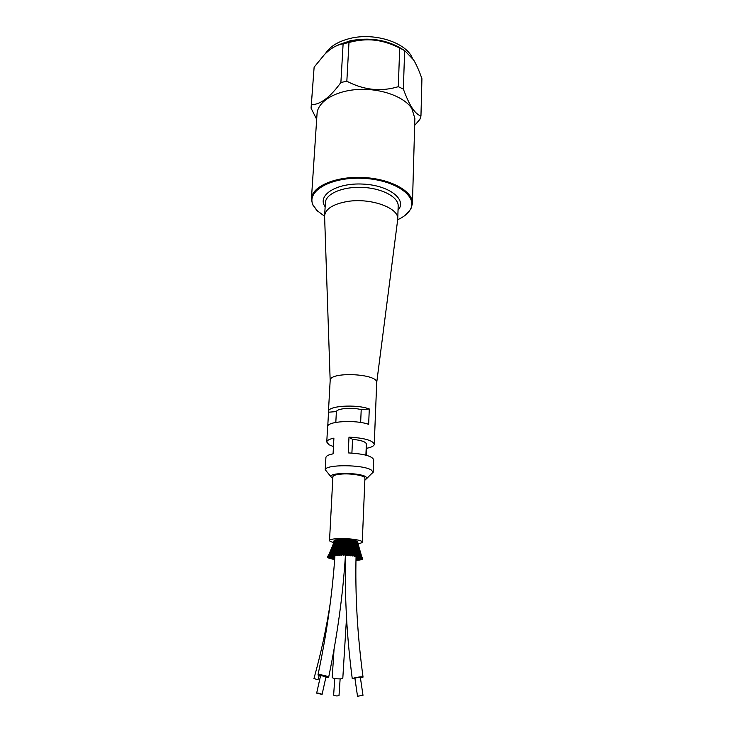 <?xml version="1.0" encoding="UTF-8"?>
<svg xmlns="http://www.w3.org/2000/svg" width="733" height="733" viewBox="0 0 733 733"><rect width="100%" height="100%" fill="white"/><g stroke="black" fill="none" stroke-linecap="round" stroke-linejoin="round"><path stroke-width="1.1" d="M311.104 107.623L314.127 67.161L311.076 108.182L316.674 119.332M346.837 81.216L340.891 82.499L343.117 43.833L348.981 42.477L346.837 81.216C363.77 90.113 380.922 91.937 398.321 86.686L399.677 48.048L404.634 50.568L403.361 89.114L398.321 86.686M414.658 125.398L419.862 119.415L420.953 116.061L421.924 78.697C419.175 70.817 416.399 64.559 413.604 59.923L404.634 50.568M399.677 48.048C391.184 43.733 382.828 41.103 374.618 40.168C386.218 41.543 395.967 44.869 403.883 50.146M335.87 46.097C346.975 40.727 359.894 38.757 374.618 40.168C366.408 39.298 357.869 40.068 348.981 42.477M343.117 43.833C338.17 44.612 333.359 46.903 328.668 50.687L324.746 54.233L314.127 67.161M325.516 53.472C330.024 46.39 338.234 41.378 350.154 38.418C374.59 32.261 406.119 42.551 412.294 57.989M403.361 89.114C406.558 97.755 409.5 104.059 412.184 108.044C414.878 112.186 417.801 114.861 420.953 116.061M404.579 215.759L410.801 209.226L412.45 203.536L414.86 118.389L411.799 108.466C404.167 96.6 380.601 88.07 357.832 89.49C335.036 90.819 317.664 101.667 317.041 113.78L311.424 198.771L312.533 204.589L318.113 211.681M311.552 104.727C320.523 104.562 330.299 97.15 340.891 82.499M412.45 203.536C413.174 191.231 390.524 178.705 363.055 177.487C335.586 176.112 311.864 186.448 311.424 198.771M327.504 472.51L325.26 469.743C325.388 464.246 363.202 464.465 371.374 470.073L373.189 472.281L373.683 459.765C372.208 456.073 363.724 453.791 348.239 452.902L348.99 437.115L352.546 439.36L351.904 453.076M366.188 448.01L366.335 455.285M333.46 446.58L328.934 444.711L326.762 442.026C326.945 440.414 329.319 439.113 333.9 438.142L333.075 453.846C328.466 454.753 326.084 455.981 325.91 457.511L325.214 470.018M327.761 426.093L328.531 412.203L336.383 411.579L335.815 422.391M360.645 422.474L361.213 409.61L369.285 408.968L368.653 424.343C355.404 419.533 326.79 421.273 327.614 426.707L326.762 442.026M375.433 414.099L374.288 444.271C374.077 445.985 371.521 447.322 366.628 448.284M364.851 480.188L367.151 478.127L365.749 476.697C359.463 472.556 330.904 472.354 330.684 476.413L332.782 478.676M358.025 543.639C360.764 543.263 362.175 542.741 362.267 542.063L364.933 478.273C365.483 475.845 352.536 473.353 342.393 473.994C336.401 474.388 333.231 475.314 332.883 476.762L329.529 540.523C329.557 541.201 330.922 541.861 333.625 542.493M373.189 472.281L370.678 474.544M365.895 455.166L366.363 443.978C365.767 441.752 361.167 440.212 352.546 439.36M348.99 437.115C364.402 438.004 372.831 440.386 374.288 444.271M361.213 409.61C352.124 407.191 337.189 408.409 336.383 411.579M328.531 412.203L328.448 411.552C327.651 405.862 356.119 403.965 369.285 408.968M328.448 411.552L330.171 380.509C329.328 371.292 378.393 373.601 376.689 382.708L397.607 220.312M324.618 216.876L324.609 215.731C325.544 208.969 332.819 204.278 346.407 201.657C369.826 197.314 399.283 207.769 397.735 219.185L397.717 219.506M331.197 558.216L331.298 558.748L330.922 558.427M331.628 556.164L331.188 557.483L331.628 556.164M330.015 557.886L330.116 558.427L329.676 558.134M330.812 555.861L330.171 557.153L330.317 556.081M329.199 558.07L328.586 557.859L329.08 557.547L328.86 558.161M328.421 557.199L328.503 557.795L327.917 557.566M333.597 543.318L333.02 545.517M333.927 542.044L334.303 540.551M328.897 556.494L328.155 557.492L327.578 557.126M328.228 556.933L328.164 557.392M332.287 548.22L331.976 549.228M332.388 547.826L332.635 546.955M334.404 540.395L333.396 545.59M328.137 556.906L327.66 556.659M330.244 552.975L330.464 552.425M331.563 550.712L331.811 549.86M332.929 547.945L333.258 546.488M332.974 547.725L332.562 548.953M335.348 540.212L334.056 543.391L334.193 544.866M334.724 542.906L334.889 540.111L335.366 540.139M328.347 556.585L327.752 556.429L328.173 556.191M330.107 552.572L327.669 556.521L328.439 556.613L328.036 557.153M329.392 554.844L329.703 554.276M330.895 552.874L331.124 552.196M331.673 550.694L331.957 551.262M333.039 547.908L333.176 548.733L333.57 548.027L333.735 546.323L333.515 547.524M335.934 540.019L334.605 545.114L335.934 540.019M328.778 556.439L328.265 556.118L328.778 556.439M330.134 554.707L329.969 554.13L330.308 554.514M329.603 554.588L329.621 555.266M331.041 552.664L331.197 553.314M332.443 550.437L332.626 551.124L332.938 550.226M333.872 547.652L334.01 548.531L334.349 547.258M336.704 539.855L335.476 544.94L336.704 539.855M329.557 556.173L329.071 555.834L329.557 556.173M330.473 554.331L330.574 555.009L331.05 554.588L331.032 553.745L331.032 554.441M331.976 552.425L332.141 553.094L332.507 552.352M333.433 550.208L333.625 550.923L333.936 549.97M334.889 547.441L335.045 548.357L335.375 547.01M337.629 539.708L336.52 544.784L337.629 539.708M330.262 555.477L331.582 554.102L331.719 554.789L332.205 554.331L332.04 553.589L332.168 554.175M333.139 552.215L333.323 552.902L333.671 552.105M335.183 549.072L335.128 549.741L335.183 549.072M334.624 550.025L334.825 550.758L335.128 549.741M336.099 547.258L336.264 548.211L336.575 546.772M338.701 539.589L337.73 544.665L338.701 539.589M336.694 547.313L336.63 548.779M335.228 550.107L335.173 551.134M331.912 555.715L331.811 555.156L331.912 555.715M332.947 553.928L333.094 554.606M334.505 552.05L334.715 552.737L335.036 551.885M335.998 549.869L336.218 550.62L336.493 549.521M337.455 547.111L337.647 548.101L337.931 546.543M339.901 539.506L339.077 544.573L339.901 539.506M333.579 554.111L333.533 554.762M333.423 555.55L332.837 555.467L333.542 555.66L333.24 555.037L333.442 555.541M334.541 553.836L334.688 554.46M336.557 552.352L336.575 551.692M336.053 551.922L336.282 552.618M337.528 549.75L337.766 550.529L338.014 549.319M338.958 547.001L339.159 548.027L339.425 546.296M341.202 539.451L340.515 542.072L340.708 544.078L341.212 539.341M335.164 555.422L334.605 555.367L335.329 555.522L335.128 554.854L335.201 555.348M336.328 553.781L336.465 554.35M336.749 553.094L337.757 551.839L338.023 552.535M338.362 552.141L338.261 551.528M339.736 550.071L339.663 549.109M339.196 549.677L339.452 550.465M340.561 546.937L340.927 547.753L341.037 545.975M337.079 555.33L336.566 555.302L337.134 555.183M338.27 553.754L338.444 554.258M340.231 552.041L340.075 551.353M339.636 551.812L339.947 552.444M341.56 549.942L341.431 548.815M340.964 549.64L341.312 550.373M342.247 546.9L342.503 547.991L342.87 547.111L343.585 541.696M344.208 539.341L343.585 541.788L343.74 544.408L344.208 539.442M339.15 555.293L338.673 555.284L339.196 555.064M339.132 554.725L340.158 553.598L340.46 554.258M340.854 553.809L340.634 553.323M340.341 553.745L339.755 552.352M342.192 552.004L342.797 549.668L343.126 550.446M341.605 551.821L341.862 552.48M343.42 549.887L343.227 548.77M344.428 545.627L344.272 548.027L344.428 545.627M345.765 539.396L345.17 541.724L345.353 544.573L345.765 539.488M342.971 553.809L342.705 553.14M342.503 553.745L341.624 555.385M344.189 552.013L344.675 549.704L345.014 550.538M343.621 551.848L343.859 552.545M345.307 549.915L344.18 547.945M346.15 545.7L345.738 547.047L346.049 548.119L346.379 546.845L345.829 541.531M347.332 539.479L346.819 539.497L346.755 541.522L347.002 544.683L347.332 539.57M344.831 553.103L344.409 553.745L344.767 554.368L345.133 553.681L344.217 551.775M345.637 551.912L345.875 552.618L346.223 552.05L345.894 551.243M344.95 550.492L345.536 551.912L344.812 553.122M345.179 553.763L345.903 552.636L346.956 554.478L347.286 553.754L346.956 553.213L346.572 553.864M346.966 548.944L346.911 550.657L346.966 548.944M347.863 545.81L347.818 548.257L347.863 545.81M348.862 539.598L348.322 539.616L348.633 544.811L348.871 539.68M347.937 551.335L347.543 552.041L347.937 552.764L348.23 551.903L347.213 549.64M348.798 549.081L348.798 550.795L348.798 549.081M349.531 545.948L349.568 548.394L349.531 545.948M350.347 539.745L349.769 539.754L350.218 544.958L350.347 539.818M348.065 555.587L348.532 555.632L348.083 555.293M349.064 553.369L349.119 554.643L349.064 553.369M349.87 551.5L349.925 552.929L349.87 551.5M350.576 549.246L350.64 550.969L350.576 549.246M351.134 546.122L351.244 548.577L351.134 546.122M351.748 539.919L351.153 539.919L351.226 541.788L351.748 545.059L351.758 539.983M350.264 555.761L350.777 555.797L350.264 555.55M350.365 555.202L349.403 553.891M351.254 554.469L351.134 553.589L350.759 554.23L352.371 555.843M351.73 551.692L351.831 553.131L351.73 551.692M352.252 549.448L352.371 551.17L352.252 549.448M352.637 546.323L352.802 548.77L352.637 546.323M353.049 540.12L352.426 540.111L353.086 545.251L353.059 540.166M353.251 554.634L353.013 553.781L352.72 554.45L353.159 555.055M353.654 552.902L353.471 551.922L353.15 552.6L353.608 553.351M353.819 549.677L353.966 551.39L353.819 549.677M354.021 546.543L354.222 548.98L354.021 546.543M353.59 540.331L354.36 545.535L354.25 540.358L353.59 540.331L353.709 541.898M354.351 556.237L354.946 556.219L354.47 555.678L354.351 556.173M355.084 554.844L354.799 554.038L354.534 554.716L355.01 555.321M355.294 553.085L355.065 552.178L354.781 552.636L355.221 553.598M355.423 551.042L355.23 549.924L354.955 550.703L355.395 551.619M355.478 548.431L355.478 549.191M355.258 540.578L354.607 540.56L354.68 541.412L355.468 545.783L355.34 541.43M356.302 555.962L356.055 556.613L356.302 555.962M356.76 555.055L356.183 554.679L356.678 555.605M356.696 553.369L356.485 552.444L356.22 553.131L356.705 553.891M356.669 551.298L356.678 551.903M356.559 548.623L356.55 549.402M356.128 540.826L355.468 540.798L356.403 546.039L356.156 541.183C356.852 547.249 358.913 552.819 362.349 557.895L361.369 557.291L361.204 557.923L361.736 557.538M357.933 556.274L357.704 556.924L357.933 556.274M358.217 555.293L357.841 554.615L357.594 555.101L358.135 555.916M357.997 553.543L357.713 552.737L357.466 553.406L357.961 554.185M357.695 551.582L357.759 552.187M357.42 548.898L357.512 549.768M356.87 545.416L356.815 541.082L356.156 541.073L357.008 545.975M359.335 556.604L359.124 557.245L359.335 556.604M359.427 555.568L359.042 554.936L358.84 555.614L359.811 556.998M359.014 553.8L358.73 553.048L358.492 553.699L358.996 554.496M358.602 551.72L358.364 550.767L358.135 551.463L358.62 552.49M358.071 549.173L357.612 548.137M357.832 548.806L358.29 550.098M357.145 543.41L357.814 546.589M357.283 544.198L357.319 541.339L361.681 556.521M360.489 556.943L360.297 557.584L360.489 556.943M359.94 557.126L360.471 558.445L360.077 557.914L360.828 557.19M360.379 555.861L359.995 555.257L359.756 555.779M359.866 555.935L360.948 557.291M359.784 554.084L359.207 553.644M359.427 554.038L359.894 554.826M359.207 551.976L358.703 551.152M359.023 551.894L359.427 552.783M358.584 549.283L358.144 547.835M358.574 549.255L358.895 550.226M357.75 544.124L358.217 546.406M357.677 543.721L357.612 541.605L360.279 553.204M361.25 557.932L361.845 557.676M361.048 556.191L360.444 555.706M360.764 556.2L361.809 557.602M360.306 554.368L359.839 553.644M360.205 554.35L360.563 555.018M359.61 552.141L359.289 551.308M359.683 552.315L359.885 552.792M358.895 549.044L358.73 548.458M357.786 542.677L358.877 548.229M361.745 557.932L362.432 558.005L362.075 558.519M361.451 556.53L361.067 555.898M361.424 556.484L362.395 557.932M362.065 558.372L362.725 558.326M356.815 541.082L356.815 541.082C357.567 547.313 359.518 553.039 362.688 558.271L362.441 558.051M362.12 558.573L362.688 558.271M362.129 558.867L362.707 558.803M361.9 558.638L362.285 559.233M361.378 558.042L360.773 557.648M361.662 559.041L361.616 559.563M356.797 550.593L357.081 551.243M360.627 559.197L360.471 559.7L360.966 559.481M359.225 557.337L359.729 557.987L359.546 558.693L359.115 558.234L359.399 557.547M359.536 559.426L359.381 559.939L359.821 559.682M358.08 557.547L358.116 558.161M357.246 556.374L356.705 556.631L359.326 560.104M358.199 559.627L358.199 560.241M356.824 557.85L357.191 558.793L356.714 558.335M356.403 560.479L355.981 559.985M334.587 555.165L334.028 555.971L334.001 555.229M333.9 558.097L334.266 556.768L333.9 558.097M329.859 558.519L331.096 555.577M328.082 557.758L328.54 557.731M327.587 557.272L328.155 557.492M327.486 556.823L328.082 557.098M328.247 556.127L328.714 556.549L328.118 557.465M352.655 555.641L352.179 556.072M362.725 558.628L362.157 558.913M356.834 541.266L357.319 541.339M362.496 558.995L361.882 559.206L361.36 558.005M361.946 559.352L361.314 559.471L360.764 557.85M332.819 555L331.765 556.888M332.846 556.475L332.443 557.795L332.846 556.475M317.994 679.738L313.962 678.547C320.99 653.259 326.432 628.108 330.271 603.094M362.267 542.063C362.808 540.258 349.549 538.214 339.196 538.563C333.084 538.782 329.859 539.442 329.529 540.523M338.93 539.671L339.48 539.662M340.167 539.662L340.818 539.68M341.505 539.717L342.238 539.772M342.934 539.836L343.713 539.937M344.418 540.047L345.225 540.23M346.251 540.835L346.764 540.597M347.469 540.459L348.294 540.377M348.99 540.34L349.769 540.322M350.456 540.322L351.153 540.34M351.831 540.377L352.436 540.413M353.114 540.478L353.599 540.533M356.146 541.082L356.247 541.953M342.778 678.208L340.561 678.886C335.989 678.914 333.203 678.474 332.196 677.576L334.046 649.356M339.003 695.48L339.012 695.544C337.143 696.148 335.348 696.02 333.634 695.15L334.761 678.547M325.855 677.429L328.65 677.265C328.824 676.183 317.6 673.755 317.966 674.946L320.449 676.22M326.002 676.733L320.605 675.524L316.665 693.116L322.089 694.417C320.22 693.4 318.415 692.969 316.665 693.116M360.444 678.007L363.037 677.1C362.386 676.651 359.876 676.806 355.487 677.576L352.243 678.621L354.983 678.813M362.991 695.287L360.37 677.475L356.559 677.713L354.909 678.245L357.512 696.24L362.991 695.324L357.512 696.24M324.591 216.253L316.757 210.371L313.064 205.084C306.092 191.056 330.995 176.68 363.018 178.33C395.05 179.695 418.488 196.362 410.223 209.665C407.914 213.624 403.736 216.977 397.698 219.708M400.988 48.332C386.126 39.619 369.139 37.117 350.017 40.828L337.446 45.336M398.037 210.197C407.511 199.642 389.15 185.183 362.743 184.075C336.346 182.691 316.711 195.363 325.15 206.761M325.351 203.49L325.397 202.674C325.699 193.75 342.888 186.402 362.588 187.391C382.296 188.262 398.706 197.195 398.175 206.101L397.735 219.185M367.151 478.127L373.17 472.006M330.684 476.413L325.26 469.743M375.479 413.769L376.689 382.708M330.171 380.537L324.591 216.052M331.334 558.638L332.04 555.761M332.965 553.598L332.416 554.157M333.249 550.52L333.488 549.457M330.675 558.61L330.867 557.868M331.169 556.604L331.353 555.843M329.502 558.234L329.676 557.74M331.591 554.001L334.779 540.148M330.107 556.035L329.172 558.115M329.309 556.338L328.503 557.795M332.47 547.285L332.828 546.25M328.934 554.78L329.273 554.267M330.262 552.609L330.675 551.876M331.563 550.126L332.04 549.081M332.91 546.937L333.707 544.61M327.715 556.457L328.815 555.11M329.319 554.441L330.125 553.278M330.757 552.288L331.453 551.106M332.141 549.823L332.828 548.394M333.57 546.626L334.55 543.73M336.071 539.983L335.155 543.968M333.735 547.945L332.938 549.539M328.292 556.09L329.529 554.67M329.969 554.13L330.931 552.829M331.49 552.004L332.315 550.666M334.431 546.332L335.494 543.144M336.868 539.809L336.117 543.373M334.889 546.946L334.358 548.165M333.387 550.089L332.929 550.914M329.144 555.761L330.446 554.359M330.876 553.846L331.921 552.508M332.461 551.738L333.35 550.346M333.955 549.301L334.798 547.633M335.476 546.076L336.575 542.713M337.831 539.662L337.198 542.915M336.117 546.232L335.439 547.826M334.624 549.448L333.982 550.584M333.149 551.885L332.525 552.792M331.609 553.983L331.014 554.698M332.04 553.589L333.103 552.261M333.643 551.518L334.578 550.107M335.164 549.09L336.035 547.395M336.685 545.865L337.776 542.383M338.948 539.552L338.417 542.567M337.455 545.7L336.676 547.569M335.971 548.99L335.219 550.318M334.505 551.427L333.735 552.535M332.974 553.488L332.177 554.423M331.334 555.339L330.629 556.035M331.637 555.229L332.938 553.919L335.412 539.955M333.414 553.388L334.486 552.068L336.209 539.781M335.027 551.335L335.961 549.924M336.548 548.935L337.409 547.212M338.041 545.7L339.104 542.127M340.185 539.461L339.745 542.292M338.893 545.306L338.069 547.359M337.437 548.66L336.621 550.107M335.998 551.097L335.137 552.297M334.486 553.14L333.57 554.203M332.864 554.954L331.967 555.825M333.24 555.037L334.505 553.772L334.486 552.279M334.999 553.223L336.053 551.931L337.171 539.635M336.584 551.198L337.51 549.787M338.069 548.815L338.921 547.075M339.526 545.59L340.533 541.934M341.532 539.406L341.175 542.063M340.424 545.013L339.59 547.212M339.022 548.421L338.179 549.952M337.62 550.85L336.722 552.132M336.145 552.884L335.173 554.02M334.55 554.679L333.542 555.651M335.045 554.881L336.245 553.662M338.289 551.106L339.177 549.704M339.581 547.01L339.718 548.733L340.533 546.992M341.193 541.861L341.092 545.526L342.036 541.788M342.962 539.387L342.687 541.898M342.018 544.821L341.212 547.102M340.689 548.257L339.865 549.832M339.352 550.694L338.463 552.004M337.931 552.709L336.951 553.882M336.383 554.487L335.329 555.522M337.024 554.78L338.142 553.607L337.849 552.315M338.646 553.03L339.599 551.793M339.846 549.677L340.103 551.06L340.955 549.658L340.616 547.688M341.193 546.91L341.441 548.724L342.229 546.955M344.446 539.406L344.244 541.769M343.658 544.711L342.907 547.029M342.439 548.165L341.651 549.759M341.175 550.593L340.314 551.922M339.828 552.609L338.875 553.781M338.353 554.359L337.29 555.431M340.286 551.802L340.643 553.003L341.532 551.793M342.879 546.845L343.246 548.742L343.969 546.955M344.418 545.554L345.17 541.632M345.958 539.451L345.829 541.678M345.325 544.674L344.657 547.01M344.226 548.137L343.502 549.732M343.062 550.565L342.265 551.885M341.807 552.563L340.909 553.736M340.424 554.304L339.397 555.385M340.872 553.644L341.331 554.725L342.265 553.635L341.752 552.416M342.219 551.766L342.714 553.039L343.52 551.839M343.026 553.727L343.841 552.572M344.263 551.894L344.986 550.584M345.078 548.779L345.729 546.992M345.39 549.75L346.031 548.174M346.123 545.572L346.755 541.605M346.416 547.02L346.993 544.701M347.488 539.534L347.415 541.623M342.989 553.644L343.585 554.78L344.409 553.708M343.905 555.431L344.757 554.368M345.93 551.17L346.562 549.787L346.003 548.082M346.288 551.94L346.911 550.666M346.929 548.834L347.479 547.065M347.277 549.796L347.818 548.257L348.422 549.924M347.818 545.59L348.303 541.605M348.166 547.065L348.633 544.811L349.201 547.23M348.981 539.644L348.963 541.586M345.133 553.681L345.866 554.881L346.572 553.836M346.223 555.513L346.956 554.469L347.781 555.651M346.947 553.195L347.543 552.041L346.892 550.63M347.341 553.846L347.937 552.764L348.697 554.02L348.138 555.018L347.286 553.763M347.9 551.253L348.422 549.906M348.285 552.022L348.798 550.795L349.504 552.196M348.743 548.898L349.183 547.166M349.128 549.878L349.568 548.394L350.227 550.08L349.815 551.363M349.467 545.609L349.797 541.623M349.861 547.148L350.227 544.94M350.438 539.781L350.456 541.577M348.532 555.641L349.128 554.606M349.036 553.323L349.504 552.206M349.458 553.974L349.934 552.911L350.759 554.221M350.237 552.151L350.64 550.95M350.484 548.971L350.814 547.294M350.915 549.997L351.254 548.55M351.034 545.599L351.217 541.65M351.492 547.249L351.748 545.059M351.813 539.955L351.867 541.577M350.347 555.174L350.759 554.212M350.777 555.797L351.244 554.771M351.043 553.461L351.382 552.389L350.64 550.969M351.501 554.13L351.867 553.076M351.638 551.473L351.913 550.226M352.097 552.297L352.399 551.124M352.124 549.035L352.335 547.441M352.491 545.544L352.518 541.66M352.61 550.144L352.848 548.715M353.013 547.377L353.169 545.178M353.086 540.148L353.169 541.568M352.445 555.357L352.72 554.45L351.84 553.158M352.93 555.999L353.26 554.954M352.93 553.607L353.15 552.609M353.434 554.322L353.691 553.268M353.333 551.582L353.489 550.419M353.636 549.081L353.737 547.597M353.792 545.398L353.682 541.65M353.847 552.48L354.039 551.308M354.167 550.309L354.305 548.889M354.396 547.505L354.451 545.288M354.25 540.358L354.332 541.531M354.396 555.541L353.654 553.424M354.946 556.219L355.139 555.165M354.662 553.754L354.763 552.838M355.23 554.551L355.358 553.47M354.854 551.665L354.909 550.62M354.964 549.063L354.974 547.753M354.909 545.077L354.699 541.568M355.441 552.691L355.523 551.509M355.578 550.483L355.615 549.072M355.624 547.643L355.578 545.389M356.082 555.577L355.331 553.754M356.788 556.475L356.824 555.385M356.192 553.873L356.192 553.085M356.174 551.692L356.156 550.813M356.082 548.916L356.027 547.872M355.789 544.353L355.523 541.33M356.843 554.789L356.852 553.69M356.852 552.902L356.834 551.72M356.806 550.657L356.751 549.264M356.678 547.753L356.531 545.489M357.677 555.861L356.852 554.157M358.419 556.723L358.309 555.623M357.475 553.919L357.42 553.323M357.237 551.582L357.182 550.978M356.925 548.513L356.87 547.927M358.254 555.055L358.135 553.928M358.052 553.122L357.933 551.94M357.823 550.813L357.677 549.457M357.512 547.798L357.283 545.572M359.427 555.321L359.188 554.166M359.023 553.305L358.813 552.16M358.593 550.877L358.4 549.658M358.098 547.679L357.823 545.645M360.352 555.559L360.004 554.414M359.72 553.397L359.463 552.398M359.06 550.694L358.886 549.851M358.364 547.001L358.153 545.7M360.948 555.696L360.554 554.67M361.461 558.024L362.139 558.949M358.043 552.975L358.263 553.47M360.801 557.96L361.855 559.279M357.228 551.454L357.035 550.923M357.466 553.406L356.843 552.251L357.447 553.653M359.546 557.327L361.287 559.581M360.187 558.573L359.656 557.492M356.843 554.634L357.145 555.193M358.226 556.988L360.434 559.865M359.234 559.013L358.529 557.437M357.869 557.227L357.521 556.704M357.997 559.352L357.228 557.437M356.586 557.511L356.055 556.704M356.027 557.84L357.97 560.314M356.513 559.609L356.009 558.977M333.872 556.164L332.846 558.271M334.193 552.453L334.266 551.775M334.587 555.22L334.468 557.089M334.376 559.022L334.853 557.025M333.726 559.325L333.762 558.253M328.485 556.613L328.063 557.135M332.91 545.105L328.192 556.173M334.101 540.597C332.571 546.791 330.858 551.903 328.952 555.935M334.349 540.358L329.987 555.733M333.57 548.027L333.46 548.531M333.002 550.575L332.883 551.097M332.562 552.6L332.461 553.085M331.536 554.322L331.289 555.577M335.329 543.162L334.981 544.811M334.422 547.753L334.257 548.733M334.019 550.327L333.9 551.152M333.753 552.361L333.671 553.085M332.91 554.24L332.837 555.458M336.218 542.823L335.787 545.251M335.476 547.524L335.338 548.779M335.146 552.169L335.146 553.058M334.523 554.185L334.605 555.357M335.164 553.937L335.21 554.725M337.262 542.521L336.859 545.425M336.621 549.924L336.658 551.097M336.081 552.306L336.245 553.672M336.713 552.004L336.823 553.021M336.328 554.157L336.566 555.302M336.933 553.791L337.107 554.698M338.289 539.515L337.702 542.997M337.675 543.18L337.51 549.869M338.454 542.264L338.124 545.489M338.069 547.148L338.096 548.751M337.537 550.126L337.757 551.839M338.17 549.787L338.307 551.069M338.435 551.885L338.664 553.003M338.289 554.157L338.673 555.284M338.848 553.699L339.159 554.698M339.526 539.433L339.077 542.347M338.958 543.73L338.93 547.267M339.773 542.044L339.553 545.517M338.948 547.514L339.187 549.732M339.26 550.217L339.599 551.784M340.378 554.185L340.882 555.312M340.872 539.378L340.515 542.072M340.414 543.978L340.543 547.084M341.102 550.291L341.532 551.784M341.615 549.613L341.999 551.069M342.549 554.249L343.172 555.385M342.302 539.36L342.027 541.898M341.99 544.17L342.238 547.02M342.696 541.724L342.732 545.535M342.366 547.817L342.797 549.677M343.007 550.382L343.52 551.83M343.456 549.585L343.951 551.106M343.804 552.499L344.4 553.727M344.748 554.35L345.481 555.495M343.786 539.369L343.585 541.788M343.63 544.344L343.979 547.01M344.253 541.614L344.418 545.581M344.62 546.827L345.096 548.825M345.335 549.594L345.949 551.198M346.233 551.821L346.956 553.213M345.298 539.424L345.17 541.724M345.307 544.5L345.738 547.047M349.119 554.643L350.026 555.843M349.073 553.378L348.23 551.903M346.966 548.953L346.37 546.836M347.415 541.485L347.882 545.893M346.819 539.497L346.755 541.696M346.993 544.656L347.488 547.12M352.518 555.44L351.455 554.056M351.134 553.589L350.172 552.022M349.916 551.555L349.055 549.713M348.835 549.154L348.111 546.873M348.963 541.458L349.604 546.167M348.322 539.616L348.303 541.705M353.214 555.119L354.204 556.329M354.543 555.706L353.388 554.258M353.095 553.855L352.023 552.169M351.822 551.812L350.823 549.787M350.667 549.429L349.797 546.919M350.456 541.449L351.29 546.571M349.769 539.754L349.806 541.742M350.227 544.976L350.832 547.377M351.244 548.586L351.932 550.263M352.381 551.198L353.15 552.618M355.084 555.449L356.055 556.613M356.412 556.017L355.184 554.487M354.937 554.157L353.737 552.297M353.654 552.16L351.391 546.919M351.858 541.44C352.197 546.122 353.792 550.474 356.632 554.496M351.153 539.919L351.226 541.788M351.739 545.224L352.371 547.542M352.83 548.834L353.517 550.474M354.012 551.482L354.772 552.865M356.815 555.843L357.704 556.915M358.089 556.356L356.797 554.725M353.159 541.43C353.663 547.038 355.789 552.141 359.546 556.723M352.426 540.111L352.536 541.843M353.15 545.544L353.782 547.734M354.286 549.145L354.955 550.703M355.505 551.83L356.22 553.131M358.382 556.32L359.133 557.245M354.323 541.385C354.9 547.13 357.044 552.37 360.755 557.098M354.451 545.948L355.038 547.936M355.606 549.521L356.211 550.95M358.208 554.652L358.84 555.614M359.802 556.943L360.297 557.584M355.331 541.302C355.972 547.203 358.089 552.6 361.69 557.492M354.607 540.56L354.735 541.907M355.615 546.461L356.119 548.156M356.779 550.007L357.283 551.207M358.025 552.792L358.492 553.699M355.468 540.798L355.578 541.834M356.641 547.139L357.008 548.376M357.805 550.648L358.135 551.463M359.83 557.062L359.94 557.529M360.068 558.06L360.471 559.71M359.921 559.261L360.013 559.884M358.932 557.016L359.033 557.676M359.124 558.262L359.353 559.829M357.851 556.906L357.906 557.786M358.639 559.306L358.675 560.131M357.942 558.436L358.025 559.911M356.604 556.677L356.577 557.868M357.163 559.361L357.108 560.342M356.559 558.573L356.485 559.966M331.398 557.3L330.152 558.564M330.519 557.291L331.179 556.576M334.275 553.525L333.542 554.634M333.121 552.096L332.764 552.7M331.38 555.806L330.775 556.549M330.427 556.943L329.209 558.207M329.703 556.576L328.54 557.85M334.935 555.889L334.505 556.429M334.019 557.978L332.782 559.233M332.764 558.83L333.002 557.19M332.095 558.977L332.223 558.051M333.039 556.961L333.231 555.678M333.982 551.024L334.092 550.382M334.45 548.357L334.569 547.679M335.283 543.877L335.54 542.557M331.536 557.822L332.525 555.981M331.353 558.903L332.599 557.648M334.101 555.88L332.993 557.208M317.994 679.766L319.102 675.725M346.526 617.717L342.806 678.309M339.012 695.544L340.13 678.905M328.65 677.265C337.336 635.484 342.925 594.866 345.426 555.422M345.5 554.313L345.573 553.168M345.729 550.657L345.839 548.669M346.04 545.004L346.251 540.789M317.966 674.946C326.661 634.045 332.324 594.243 334.954 555.541M335.137 552.856L335.183 552.251M335.256 551.005L335.311 550.153M335.402 548.65L335.457 547.78M322.089 694.417L326.011 676.696M363.037 677.1C357.374 634.952 355.056 594.216 356.091 554.881M356.128 553.772L356.146 553.003M345.866 548.605L345.793 550.822M345.719 552.929L345.674 554.588M345.646 555.541C344.51 595.123 346.718 636.152 352.243 678.621M398.147 206.917L398.175 206.101M325.397 202.674L324.609 215.731M410.223 209.665L410.801 209.226M313.064 205.084L312.533 204.589"/></g></svg>
